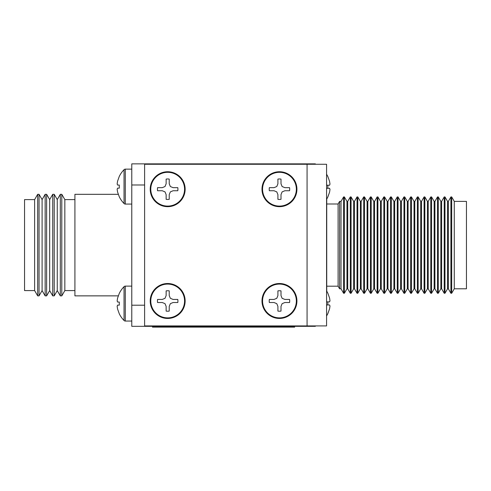 <?xml version="1.0" encoding="UTF-8"?>
<svg xmlns="http://www.w3.org/2000/svg" width="491" height="491" viewBox="0 0 491 491"><rect width="100%" height="100%" fill="white"/><g stroke="black" fill="none" stroke-linecap="round" stroke-linejoin="round"><path stroke-width="0.74" d="M144.771 164.27L144.771 163.865L302.364 163.865L302.364 164.27M326.57 290.899A25.207 25.207 0 0 1 327.841 293.182L329.571 298.012L329.989 300.744L329.571 301.873L327.841 301.873L327.841 304.96L329.571 304.96L329.989 306.096L329.571 308.827L327.841 313.651A25.207 25.207 0 0 1 326.57 315.934M327.841 313.534L329.571 308.827L329.989 306.096L329.571 304.96L326.57 304.96M327.841 304.96L327.841 301.873M326.57 301.873L329.571 301.873L329.989 300.744L329.571 298.012M279.453 178.97A10.237 10.237 0 0 0 277.912 179.086L277.912 183.8L276.777 186.531L274.046 187.66L269.338 187.66A10.237 10.237 0 0 0 269.338 190.747L274.046 190.747L276.777 191.883L277.912 194.614L277.912 199.328A10.237 10.237 0 0 0 280.999 199.328L280.999 194.614L282.129 191.883L284.866 190.747L289.573 190.747A10.237 10.237 0 0 0 289.573 187.66L284.866 187.66L282.129 186.531L280.999 183.8L280.999 179.086A10.237 10.237 0 0 0 279.453 178.97M279.453 172.31A16.897 16.897 0 0 0 262.562 189.207A16.897 16.897 0 0 0 279.453 206.097A16.897 16.897 0 0 0 296.349 189.207A16.897 16.897 0 0 0 279.453 172.31M279.453 171.74A17.467 17.467 0 0 0 261.991 189.207A17.467 17.467 0 0 0 279.453 206.674A17.467 17.467 0 0 0 296.92 189.207A17.467 17.467 0 0 0 279.453 171.74A17.467 17.467 0 0 1 296.92 189.207A17.467 17.467 0 0 1 279.453 206.674M269.338 187.66L274.046 187.66M280.999 179.086L280.999 183.8M289.573 190.747L284.866 190.747M277.912 199.328L277.912 194.614M119.295 176.373L117.564 181.197L117.146 183.929L117.564 185.064L117.146 183.929L117.564 181.197L119.295 176.373A25.207 25.207 0 0 1 124.039 169.714A1.626 1.626 0 0 1 125.279 169.143L131.778 169.143M117.564 185.064L119.295 185.064L119.295 188.151L119.295 185.064L117.564 185.064L117.146 183.929L117.564 181.197M117.564 188.151L117.146 189.28L117.564 192.018L117.146 189.28L117.564 188.151L119.295 188.151L117.564 188.151L117.146 189.28L117.564 192.018L119.295 196.842A25.207 25.207 0 0 0 124.039 203.501L124.039 169.714M131.778 204.072L125.279 204.072A1.626 1.626 0 0 1 124.039 203.501M326.73 203.992L338.103 203.992L338.103 286.198L339.606 288.794L341.024 288.794L343.602 293.262L344.375 293.262L344.375 196.922L346.959 201.39L346.959 288.794L344.375 293.262M338.103 203.992L339.606 201.39L339.606 288.794M339.606 201.39L341.024 201.39L341.024 288.794M341.024 201.39L343.602 196.922L343.602 293.262M346.959 201.39L347.732 201.39L347.732 288.794L350.31 293.262L351.083 293.262L351.083 196.922L353.661 201.39L353.661 288.794L351.083 293.262M347.732 201.39L350.31 196.922L350.31 293.262M353.661 201.39L354.434 201.39L354.434 288.794L357.018 293.262L357.792 293.262L357.792 196.922L360.369 201.39L360.369 288.794L357.792 293.262M354.434 201.39L357.018 196.922L357.018 293.262M360.369 201.39L361.143 201.39L361.143 288.794L363.721 293.262L364.5 293.262L364.5 196.922L367.078 201.39L367.078 288.794L364.5 293.262M361.143 201.39L363.721 196.922L363.721 293.262M367.078 201.39L367.851 201.39L367.851 288.794L370.429 293.262L371.202 293.262L371.202 196.922L373.786 201.39L373.786 288.794L371.202 293.262M367.851 201.39L370.429 196.922L370.429 293.262M373.786 201.39L374.559 201.39L374.559 288.794L377.137 293.262L377.91 293.262L377.91 196.922L380.488 201.39L380.488 288.794L377.91 293.262M374.559 201.39L377.137 196.922L377.137 293.262M380.488 201.39L381.262 201.39L381.262 288.794L383.845 293.262L384.619 293.262L384.619 196.922L387.196 201.39L387.196 288.794L384.619 293.262M381.262 201.39L383.845 196.922L383.845 293.262M387.196 201.39L387.97 201.39L387.97 288.794L390.554 293.262L391.327 293.262L391.327 196.922L393.905 201.39L393.905 288.794L391.327 293.262M387.97 201.39L390.554 196.922L390.554 293.262M393.905 201.39L394.678 201.39L394.678 288.794L397.256 293.262L398.029 293.262L398.029 196.922L400.613 201.39L400.613 288.794L398.029 293.262M394.678 201.39L397.256 196.922L397.256 293.262M400.613 201.39L401.386 201.39L401.386 288.794L403.964 293.262L404.737 293.262L404.737 196.922L407.315 201.39L407.315 288.794L404.737 293.262M401.386 201.39L403.964 196.922L403.964 293.262M407.315 201.39L408.095 201.39L408.095 288.794L410.672 293.262L411.446 293.262L411.446 196.922L414.023 201.39L414.023 288.794L411.446 293.262M408.095 201.39L410.672 196.922L410.672 293.262M414.023 201.39L414.797 201.39L414.797 288.794L417.381 293.262L418.154 293.262L418.154 196.922L420.732 201.39L420.732 288.794L418.154 293.262M414.797 201.39L417.381 196.922L417.381 293.262M420.732 201.39L421.505 201.39L421.505 288.794L424.083 293.262L424.856 293.262L424.856 196.922L427.44 201.39L427.44 288.794L424.856 293.262M421.505 201.39L424.083 196.922L424.083 293.262M427.44 201.39L428.213 201.39L428.213 288.794L430.791 293.262L431.564 293.262L431.564 196.922L434.142 201.39L434.142 288.794L431.564 293.262M428.213 201.39L430.791 196.922L430.791 293.262M434.142 201.39L434.922 201.39L434.922 288.794L437.499 293.262L438.273 293.262L438.273 196.922L440.85 201.39L440.85 288.794L438.273 293.262M434.922 201.39L437.499 196.922L437.499 293.262M440.85 201.39L441.624 201.39L441.624 288.794L444.208 293.262L444.981 293.262L444.981 196.922L447.559 201.39L447.559 288.794L444.981 293.262M441.624 201.39L444.208 196.922L444.208 293.262M447.559 201.39L448.332 201.39L448.332 288.794L450.91 293.262L451.683 293.262L451.683 196.922L454.267 201.39L454.267 288.794L451.683 293.262M448.332 201.39L450.91 196.922L450.91 293.262M454.267 201.39L466.45 201.39L466.45 288.794L454.267 288.794M326.73 199.027L326.73 291.163M315.357 164.27L315.357 163.865L302.364 163.865M302.364 325.92L302.364 326.325L315.357 326.325L315.357 325.92M302.364 326.325L131.778 326.325L131.778 305.206L144.612 305.206M144.612 184.984L131.778 184.984L131.778 305.206M131.778 184.984L131.778 163.865L144.771 163.865M118.276 295.864L74.914 295.864L74.914 194.326L118.276 194.326M74.914 290.586L64.843 290.586L61.792 295.864L60.307 295.864L60.307 194.326L61.792 194.326L64.843 199.604L74.914 199.604M60.307 295.864L57.257 290.586L57.257 199.604L60.307 194.326M57.257 290.586L54.213 295.864L52.727 295.864L52.727 194.326L54.213 194.326L57.257 199.604M52.727 295.864L49.677 290.586L49.677 199.604L52.727 194.326M49.677 290.586L46.627 295.864L45.147 295.864L45.147 194.326L46.627 194.326L49.677 199.604M45.147 295.864L42.097 290.586L42.097 199.604L45.147 194.326M42.097 290.586L39.047 295.864L37.672 295.864L37.672 194.326L39.047 194.326L42.097 199.604M37.672 295.864L34.622 290.586L34.622 199.604L37.672 194.326M34.622 290.586L24.55 290.586L24.55 199.604L34.622 199.604M39.047 295.864L39.047 194.326M64.843 290.586L64.843 199.604M61.792 295.864L61.792 194.326M54.213 295.864L54.213 194.326M46.627 295.864L46.627 194.326M144.771 326.325L144.771 325.92M307.071 325.92L326.57 325.92L326.57 164.27L307.071 164.27L307.071 325.92L144.612 325.92L144.612 164.27L307.071 164.27M294.643 326.325L294.643 327.135L152.492 327.135L152.492 326.325M326.57 174.25A25.207 25.207 0 0 1 327.841 176.533L329.571 181.363L329.989 184.094L329.571 185.224L327.841 185.224L327.841 188.311L329.571 188.311L329.989 189.446L329.571 192.177L327.841 197.008A25.207 25.207 0 0 1 326.57 199.291M327.841 196.885L329.571 192.177L329.989 189.446L329.571 188.311L326.57 188.311M327.841 188.311L327.841 185.224M326.57 185.224L329.571 185.224L329.989 184.094L329.571 181.363M167.683 178.97A10.237 10.237 0 0 0 166.136 179.086L166.136 183.8L165.007 186.531L162.269 187.66L157.562 187.66A10.237 10.237 0 0 0 157.562 190.747L162.269 190.747L165.007 191.883L166.136 194.614L166.136 199.328A10.237 10.237 0 0 0 169.223 199.328L169.223 194.614L170.359 191.883L173.09 190.747L177.797 190.747A10.237 10.237 0 0 0 177.797 187.66L173.09 187.66L170.359 186.531L169.223 183.8L169.223 179.086A10.237 10.237 0 0 0 167.683 178.97M167.683 172.31A16.897 16.897 0 0 0 150.786 189.207A16.897 16.897 0 0 0 167.683 206.097A16.897 16.897 0 0 0 184.573 189.207A16.897 16.897 0 0 0 167.683 172.31M167.683 171.74A17.467 17.467 0 0 0 150.215 189.207A17.467 17.467 0 0 0 167.683 206.674A17.467 17.467 0 0 0 185.144 189.207A17.467 17.467 0 0 0 167.683 171.74A17.467 17.467 0 0 1 185.144 189.207A17.467 17.467 0 0 1 167.683 206.674M157.562 187.66L162.269 187.66M169.223 179.086L169.223 183.8M177.797 190.747L173.09 190.747M166.136 199.328L166.136 194.614M279.453 290.746A10.237 10.237 0 0 0 277.912 290.862L277.912 295.576L276.777 298.307L274.046 299.436L269.338 299.436A10.237 10.237 0 0 0 269.338 302.524L274.046 302.524L276.777 303.659L277.912 306.39L277.912 311.098A10.237 10.237 0 0 0 280.999 311.098L280.999 306.39L282.129 303.659L284.866 302.524L289.573 302.524A10.237 10.237 0 0 0 289.573 299.436L284.866 299.436L282.129 298.307L280.999 295.576L280.999 290.862A10.237 10.237 0 0 0 279.453 290.746M279.453 284.086A16.897 16.897 0 0 0 262.562 300.983A16.897 16.897 0 0 0 279.453 317.873A16.897 16.897 0 0 0 296.349 300.983A16.897 16.897 0 0 0 279.453 284.086M279.453 283.516A17.467 17.467 0 0 0 261.991 300.983A17.467 17.467 0 0 0 279.453 318.444A17.467 17.467 0 0 0 296.92 300.983A17.467 17.467 0 0 0 279.453 283.516A17.467 17.467 0 0 1 296.92 300.983A17.467 17.467 0 0 1 279.453 318.444M269.338 299.436L274.046 299.436M280.999 290.862L280.999 295.576M289.573 302.524L284.866 302.524M277.912 311.098L277.912 306.39M167.683 290.746A10.237 10.237 0 0 0 166.136 290.862L166.136 295.576L165.007 298.307L162.269 299.436L157.562 299.436A10.237 10.237 0 0 0 157.562 302.524L162.269 302.524L165.007 303.659L166.136 306.39L166.136 311.098A10.237 10.237 0 0 0 169.223 311.098L169.223 306.39L170.359 303.659L173.09 302.524L177.797 302.524A10.237 10.237 0 0 0 177.797 299.436L173.09 299.436L170.359 298.307L169.223 295.576L169.223 290.862A10.237 10.237 0 0 0 167.683 290.746M167.683 284.086A16.897 16.897 0 0 0 150.786 300.983A16.897 16.897 0 0 0 167.683 317.873A16.897 16.897 0 0 0 184.573 300.983A16.897 16.897 0 0 0 167.683 284.086M167.683 283.516A17.467 17.467 0 0 0 150.215 300.983A17.467 17.467 0 0 0 167.683 318.444A17.467 17.467 0 0 0 185.144 300.983A17.467 17.467 0 0 0 167.683 283.516A17.467 17.467 0 0 1 185.144 300.983A17.467 17.467 0 0 1 167.683 318.444M157.562 299.436L162.269 299.436M169.223 290.862L169.223 295.576M177.797 302.524L173.09 302.524M166.136 311.098L166.136 306.39M119.295 293.348L117.564 298.172L117.146 300.903L117.564 302.039L117.146 300.903L117.564 298.172L119.295 293.348A25.207 25.207 0 0 1 124.039 286.689A1.626 1.626 0 0 1 125.279 286.118L131.778 286.118M117.564 302.039L119.295 302.039L119.295 305.126L119.295 302.039L117.564 302.039L117.146 300.903L117.564 298.172M117.564 305.126L117.146 306.255L117.564 308.986L117.146 306.255L117.564 305.126L119.295 305.126L117.564 305.126L117.146 306.255L117.564 308.986L119.295 313.817A25.207 25.207 0 0 0 124.039 320.476L124.039 286.689M131.778 321.046L125.279 321.046A1.626 1.626 0 0 1 124.039 320.476M125.279 204.072L125.279 169.143M172.795 327.135L172.795 326.325M274.34 327.135L274.34 326.325M125.279 321.046L125.279 286.118M326.73 286.198L338.103 286.198M346.959 288.794L347.732 288.794M353.661 288.794L354.434 288.794M360.369 288.794L361.143 288.794M367.078 288.794L367.851 288.794M373.786 288.794L374.559 288.794M380.488 288.794L381.262 288.794M387.196 288.794L387.97 288.794M393.905 288.794L394.678 288.794M400.613 288.794L401.386 288.794M407.315 288.794L408.095 288.794M414.023 288.794L414.797 288.794M420.732 288.794L421.505 288.794M427.44 288.794L428.213 288.794M434.142 288.794L434.922 288.794M440.85 288.794L441.624 288.794M447.559 288.794L448.332 288.794M450.91 196.922L451.683 196.922M444.208 196.922L444.981 196.922M437.499 196.922L438.273 196.922M430.791 196.922L431.564 196.922M424.083 196.922L424.856 196.922M417.381 196.922L418.154 196.922M410.672 196.922L411.446 196.922M403.964 196.922L404.737 196.922M397.256 196.922L398.029 196.922M390.554 196.922L391.327 196.922M383.845 196.922L384.619 196.922M377.137 196.922L377.91 196.922M370.429 196.922L371.202 196.922M363.721 196.922L364.5 196.922M357.018 196.922L357.792 196.922M350.31 196.922L351.083 196.922M343.602 196.922L344.375 196.922"/></g></svg>
